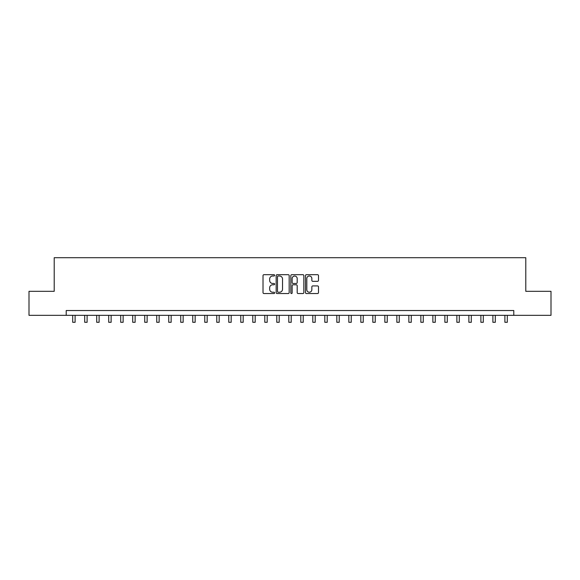 <?xml version="1.0" encoding="UTF-8"?>
<svg xmlns="http://www.w3.org/2000/svg" width="580" height="580" viewBox="0 0 580 580"><rect width="100%" height="100%" fill="white"/><g stroke="black" fill="none" stroke-linecap="round" stroke-linejoin="round"><path stroke-width="0.87" d="M274.63 275.348A0.66 0.66 0 0 0 273.97 274.688L263.958 274.688A0.943 0.943 0 0 0 263.015 275.63L263.015 292.603A0.943 0.943 0 0 0 263.958 293.545L273.97 293.545A0.66 0.66 0 0 0 274.63 292.885A0.66 0.66 0 0 0 273.97 292.226L272.68 292.226A3.016 3.016 0 0 1 269.664 289.21L269.664 287.796A3.016 3.016 0 0 1 272.68 284.78L273.97 284.78A0.66 0.66 0 0 0 274.63 284.12A0.66 0.66 0 0 0 273.97 283.461L272.68 283.461A3.016 3.016 0 0 1 269.664 280.437L269.664 279.024A3.016 3.016 0 0 1 272.68 276.007L273.97 276.007A0.66 0.66 0 0 0 274.63 275.348M317.55 281.336A0.943 0.943 0 0 0 318.493 280.394L318.493 275.63A0.943 0.943 0 0 0 317.55 274.688L306.428 274.688A0.943 0.943 0 0 0 305.486 275.63L305.486 292.603A0.943 0.943 0 0 0 306.428 293.545L317.55 293.545A0.943 0.943 0 0 0 318.493 292.603L318.493 286.853A0.943 0.943 0 0 0 317.55 285.911L312.794 285.911A0.943 0.943 0 0 0 311.851 286.853L311.851 289.703A2.523 2.523 0 0 1 309.329 292.226A2.523 2.523 0 0 1 306.805 289.703L306.805 278.531A2.523 2.523 0 0 1 309.329 276.007A2.523 2.523 0 0 1 311.851 278.531L311.851 280.394A0.943 0.943 0 0 0 312.794 281.336L317.55 281.336M66.214 315.332L29 315.332L29 291.32L54.208 291.32L54.208 257.708L525.792 257.708L525.792 291.32L551 291.32L551 315.332L513.786 315.332L513.786 310.532L66.214 310.532L66.214 315.332L513.786 315.332M289.173 275.63A0.943 0.943 0 0 0 288.231 274.688L277.11 274.688A0.943 0.943 0 0 0 276.167 275.63L276.167 292.603A0.943 0.943 0 0 0 277.11 293.545L288.231 293.545A0.943 0.943 0 0 0 289.173 292.603L289.173 275.63M291.769 274.688L302.89 274.688A0.943 0.943 0 0 1 303.833 275.63L303.833 292.603A0.943 0.943 0 0 1 302.89 293.545L298.135 293.545A0.943 0.943 0 0 1 297.192 292.603L297.192 285.723A0.943 0.943 0 0 0 296.242 284.78L293.089 284.78A0.943 0.943 0 0 0 292.146 285.723L292.146 292.885A0.66 0.66 0 0 1 291.486 293.545A0.66 0.66 0 0 1 290.826 292.885L290.826 275.63A0.943 0.943 0 0 1 291.769 274.688M278.146 276.007A0.66 0.66 0 0 0 277.486 276.667L277.486 291.566A0.66 0.66 0 0 0 278.146 292.226L279.509 292.226A3.016 3.016 0 0 0 282.525 289.21L282.525 279.024A3.016 3.016 0 0 0 279.509 276.007L278.146 276.007M297.192 278.581A2.523 2.523 0 0 0 294.669 276.058A2.523 2.523 0 0 0 292.146 278.581L292.146 282.518A0.943 0.943 0 0 0 293.089 283.461L296.242 283.461A0.943 0.943 0 0 0 297.192 282.518L297.192 278.581M72.703 315.332L72.703 322.291L75.103 322.291L75.103 315.332M84.709 315.332L84.709 322.291L87.109 322.291L87.109 315.332M96.708 315.332L96.708 322.291L99.115 322.291L99.115 315.332M108.714 315.332L108.714 322.291L111.121 322.291L111.121 315.332M120.72 315.332L120.72 322.291L123.127 322.291L123.127 315.332M132.726 315.332L132.726 322.291L135.125 322.291L135.125 315.332M144.732 315.332L144.732 322.291L147.131 322.291L147.131 315.332M156.738 315.332L156.738 322.291L159.137 322.291L159.137 315.332M168.744 315.332L168.744 322.291L171.143 322.291L171.143 315.332M180.75 315.332L180.75 322.291L183.149 322.291L183.149 315.332M192.756 315.332L192.756 322.291L195.155 322.291L195.155 315.332M204.762 315.332L204.762 322.291L207.161 322.291L207.161 315.332M216.768 315.332L216.768 322.291L219.167 322.291L219.167 315.332M228.774 315.332L228.774 322.291L231.173 322.291L231.173 315.332M240.78 315.332L240.78 322.291L243.179 322.291L243.179 315.332M252.786 315.332L252.786 322.291L255.186 322.291L255.186 315.332M264.792 315.332L264.792 322.291L267.192 322.291L267.192 315.332M276.79 315.332L276.79 322.291L279.197 322.291L279.197 315.332M288.796 315.332L288.796 322.291L291.204 322.291L291.204 315.332M300.802 315.332L300.802 322.291L303.209 322.291L303.209 315.332M312.808 315.332L312.808 322.291L315.208 322.291L315.208 315.332M324.814 315.332L324.814 322.291L327.214 322.291L327.214 315.332M336.82 315.332L336.82 322.291L339.22 322.291L339.22 315.332M348.826 315.332L348.826 322.291L351.226 322.291L351.226 315.332M360.832 315.332L360.832 322.291L363.232 322.291L363.232 315.332M372.838 315.332L372.838 322.291L375.238 322.291L375.238 315.332M384.845 315.332L384.845 322.291L387.244 322.291L387.244 315.332M396.851 315.332L396.851 322.291L399.25 322.291L399.25 315.332M408.857 315.332L408.857 322.291L411.256 322.291L411.256 315.332M420.863 315.332L420.863 322.291L423.262 322.291L423.262 315.332M432.868 315.332L432.868 322.291L435.268 322.291L435.268 315.332M444.875 315.332L444.875 322.291L447.274 322.291L447.274 315.332M456.873 315.332L456.873 322.291L459.28 322.291L459.28 315.332M468.879 315.332L468.879 322.291L471.286 322.291L471.286 315.332M480.885 315.332L480.885 322.291L483.292 322.291L483.292 315.332M492.891 315.332L492.891 322.291L495.291 322.291L495.291 315.332M504.897 315.332L504.897 322.291L507.297 322.291L507.297 315.332"/></g></svg>
